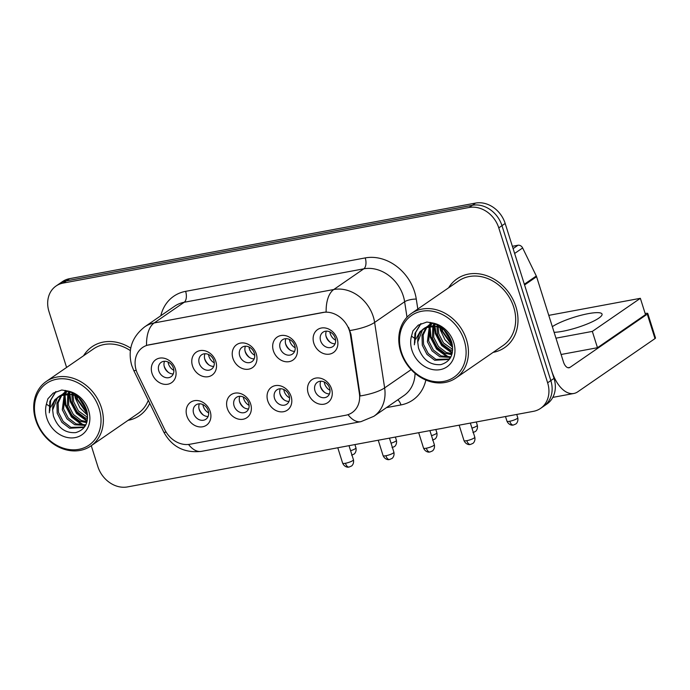 <?xml version="1.0" encoding="UTF-8"?>
<svg xmlns="http://www.w3.org/2000/svg" width="690" height="690" viewBox="0 0 690 690"><rect width="100%" height="100%" fill="white"/><g stroke="black" fill="none" stroke-linecap="round" stroke-linejoin="round"><path stroke-width="1.03" d="M250.668 404.03A13.947 11.575 55.4 0 1 243.096 419.244A13.947 11.575 55.4 0 1 227.303 408.377A13.947 11.575 55.4 0 1 234.867 393.153A13.947 11.575 55.4 0 1 250.668 404.03M234.082 405.91A8.711 7.236 -124.6 0 0 246.33 411.723A8.711 7.236 -124.6 0 0 248.685 403.184A8.711 7.236 -124.6 0 0 236.437 397.371A8.711 7.236 -124.6 0 0 234.082 405.91M291.12 396.491A13.947 11.575 55.4 0 1 283.547 411.714A13.947 11.575 55.4 0 1 267.755 400.847A13.947 11.575 55.4 0 1 275.319 385.624A13.947 11.575 55.4 0 1 291.12 396.491M274.534 398.372A8.711 7.236 -124.6 0 0 286.781 404.193A8.711 7.236 -124.6 0 0 289.136 395.655A8.711 7.236 -124.6 0 0 276.888 389.841A8.711 7.236 -124.6 0 0 274.534 398.372M331.571 388.962A13.947 11.575 55.4 0 1 323.998 404.185A13.947 11.575 55.4 0 1 308.206 393.317A13.947 11.575 55.4 0 1 315.77 378.094A13.947 11.575 55.4 0 1 331.571 388.962M314.985 390.842A8.711 7.236 -124.6 0 0 327.233 396.664A8.711 7.236 -124.6 0 0 329.587 388.125A8.711 7.236 -124.6 0 0 317.34 382.312A8.711 7.236 -124.6 0 0 314.985 390.842M210.217 411.559A13.947 11.575 55.4 0 1 202.644 426.782A13.947 11.575 55.4 0 1 186.852 415.906A13.947 11.575 55.4 0 1 194.416 400.683A13.947 11.575 55.4 0 1 210.217 411.559M193.631 413.439A8.711 7.236 -124.6 0 0 205.879 419.253A8.711 7.236 -124.6 0 0 208.233 410.723A8.711 7.236 -124.6 0 0 195.986 404.901A8.711 7.236 -124.6 0 0 193.631 413.439M215.832 361.474A13.947 11.575 55.4 0 1 208.268 376.697A13.947 11.575 55.4 0 1 192.467 365.829A13.947 11.575 55.4 0 1 200.04 350.606A13.947 11.575 55.4 0 1 215.832 361.474M199.255 363.354A8.711 7.236 -124.6 0 0 211.502 369.176A8.711 7.236 -124.6 0 0 213.857 360.637A8.711 7.236 -124.6 0 0 201.609 354.824A8.711 7.236 -124.6 0 0 199.255 363.354M256.283 353.944A13.947 11.575 55.4 0 1 248.719 369.167A13.947 11.575 55.4 0 1 232.918 358.291A13.947 11.575 55.4 0 1 240.491 343.077A13.947 11.575 55.4 0 1 256.283 353.944M239.706 355.824A8.711 7.236 -124.6 0 0 251.954 361.638A8.711 7.236 -124.6 0 0 254.308 353.108A8.711 7.236 -124.6 0 0 242.061 347.286A8.711 7.236 -124.6 0 0 239.706 355.824M296.735 346.415A13.947 11.575 55.4 0 1 289.17 361.638A13.947 11.575 55.4 0 1 273.369 350.762A13.947 11.575 55.4 0 1 280.942 335.538A13.947 11.575 55.4 0 1 296.735 346.415M280.157 348.295A8.711 7.236 -124.6 0 0 292.405 354.108A8.711 7.236 -124.6 0 0 294.759 345.578A8.711 7.236 -124.6 0 0 282.512 339.756A8.711 7.236 -124.6 0 0 280.157 348.295M337.186 338.885A13.947 11.575 55.4 0 1 329.622 354.108A13.947 11.575 55.4 0 1 313.821 343.232A13.947 11.575 55.4 0 1 321.393 328.009A13.947 11.575 55.4 0 1 337.186 338.885M320.609 340.765A8.711 7.236 -124.6 0 0 332.856 346.578A8.711 7.236 -124.6 0 0 335.211 338.04A8.711 7.236 -124.6 0 0 322.963 332.226A8.711 7.236 -124.6 0 0 320.609 340.765M175.381 369.012A13.947 11.575 55.4 0 1 167.817 384.227A13.947 11.575 55.4 0 1 152.016 373.359A13.947 11.575 55.4 0 1 159.588 358.136A13.947 11.575 55.4 0 1 175.381 369.012M158.804 370.892A8.711 7.236 -124.6 0 0 171.051 376.706A8.711 7.236 -124.6 0 0 173.406 368.167A8.711 7.236 -124.6 0 0 161.158 362.353A8.711 7.236 -124.6 0 0 158.804 370.892M248.547 408.946A8.711 7.236 55.4 0 1 239.689 402.046A8.711 7.236 55.4 0 1 239.818 396.284M288.998 401.416A8.711 7.236 55.4 0 1 280.14 394.516A8.711 7.236 55.4 0 1 280.269 388.755M329.449 393.887A8.711 7.236 55.4 0 1 320.591 386.987A8.711 7.236 55.4 0 1 320.721 381.216M208.095 416.484A8.711 7.236 55.4 0 1 199.238 409.575A8.711 7.236 55.4 0 1 199.367 403.814M213.719 366.399A8.711 7.236 55.4 0 1 204.852 359.499A8.711 7.236 55.4 0 1 204.99 353.737M254.17 358.869A8.711 7.236 55.4 0 1 245.304 351.96A8.711 7.236 55.4 0 1 245.442 346.199M294.621 351.339A8.711 7.236 55.4 0 1 285.755 344.431A8.711 7.236 55.4 0 1 285.893 338.669M335.073 343.801A8.711 7.236 55.4 0 1 326.206 336.901A8.711 7.236 55.4 0 1 326.344 331.14M173.268 373.928A8.711 7.236 55.4 0 1 164.401 367.028A8.711 7.236 55.4 0 1 164.539 361.267M137.784 374.273A23.529 19.527 55.4 0 1 136.275 370.504A23.529 19.527 55.4 0 1 142.64 347.458A23.529 19.527 55.4 0 1 149.049 344.819L322.834 312.466A23.529 19.527 55.4 0 1 350.391 334.685L359.378 393.447A23.529 19.527 55.4 0 1 352.107 412.611A23.529 19.527 55.4 0 1 345.699 415.251L189.94 444.248A23.529 19.527 55.4 0 1 164.789 429.672L137.784 374.273M128.064 420.339A41.831 34.716 -124.6 0 0 139.501 415.639A41.831 34.716 -124.6 0 0 149.739 403.288A41.831 34.716 -124.6 0 1 139.501 415.639A41.831 34.716 -124.6 0 1 128.064 420.339M493.152 352.366A41.831 34.716 -124.6 0 0 504.58 347.665A41.831 34.716 -124.6 0 0 515.896 306.696A41.831 34.716 -124.6 0 0 457.116 278.777A41.831 34.716 -124.6 0 0 448.647 287.782A41.831 34.716 -124.6 0 1 457.116 278.777A41.831 34.716 -124.6 0 1 515.896 306.696A41.831 34.716 -124.6 0 1 504.58 347.665A41.831 34.716 -124.6 0 1 493.152 352.366M136.232 370.349A30.498 3.045 -26 0 1 133.662 370.314L131.712 365.415C127.547 349.873 131.868 337.022 144.676 326.862A34.862 28.937 55.4 0 1 154.163 322.954A30.498 15.956 79.5 0 0 146.53 345.38L326.146 311.94A30.498 15.956 -100.5 0 1 333.788 289.507A34.862 28.937 55.4 0 1 373.281 316.684A34.862 28.937 55.4 0 1 374.618 322.437L384.632 387.901A34.862 28.937 55.4 0 1 373.859 416.303L403.874 395.62A34.862 28.937 -124.6 0 0 415.061 373.35M91.27 445.697L97.842 466.543A26.142 21.701 -124.6 0 0 127.46 486.924L533.43 411.335A26.142 21.701 -124.6 0 0 540.555 408.402L546.954 403.995A26.142 21.701 -124.6 0 0 554.027 378.387L505.175 223.457L501.975 225.665A26.142 21.701 -124.6 0 0 472.357 205.284L66.387 280.865A26.142 21.701 -124.6 0 0 59.262 283.806A26.142 21.701 -124.6 0 1 66.387 280.865L472.357 205.284A26.142 21.701 -124.6 0 1 501.975 225.665L550.827 380.595L501.975 225.665L498.775 227.873A26.142 21.701 -124.6 0 0 469.157 207.483L63.187 283.072A26.142 21.701 -124.6 0 0 56.062 286.005A26.142 21.701 -124.6 0 0 48.99 311.613L66.594 367.451M543.755 406.194A26.142 21.701 -124.6 0 0 550.827 380.595A26.142 21.701 -124.6 0 1 543.755 406.194M348.562 327.362L350.969 334.288L360.171 395.965A30.498 8.582 -8.7 0 0 384.632 387.901L411.154 369.624M130.729 348.174A41.831 34.716 -124.6 0 0 92.029 346.751A41.831 34.716 -124.6 0 0 83.568 355.755A41.831 34.716 -124.6 0 1 92.029 346.751A41.831 34.716 -124.6 0 1 130.729 348.174M540.555 408.402A26.142 21.701 -124.6 0 0 547.627 382.795L498.775 227.873M505.175 223.457A26.142 21.701 -124.6 0 0 475.557 203.076L69.587 278.665A26.142 21.701 -124.6 0 0 62.471 281.598L56.062 286.005M168.075 362.017A9.582 7.952 -124.6 0 0 168.481 363.854A9.582 7.952 -124.6 0 0 173.828 370.366M164.168 366.114A13.076 10.85 -124.6 0 0 168.601 372.557M202.903 404.564A9.582 7.952 -124.6 0 0 203.309 406.401A9.582 7.952 -124.6 0 0 208.656 412.913M198.996 408.67A13.076 10.85 -124.6 0 0 203.429 415.104M208.527 354.488A9.582 7.952 -124.6 0 0 208.932 356.325A9.582 7.952 -124.6 0 0 214.28 362.837M204.62 358.584A13.076 10.85 -124.6 0 0 209.053 365.027M248.978 346.949A9.582 7.952 -124.6 0 0 249.383 348.795A9.582 7.952 -124.6 0 0 254.731 355.298M245.071 351.055A13.076 10.85 -124.6 0 0 249.504 357.489M289.429 339.42A9.582 7.952 -124.6 0 0 289.835 341.257A9.582 7.952 -124.6 0 0 295.182 347.769M285.522 343.525A13.076 10.85 -124.6 0 0 289.955 349.959M329.88 331.89A9.582 7.952 -124.6 0 0 330.286 333.727A9.582 7.952 -124.6 0 0 335.625 340.239M325.973 335.987A13.076 10.85 -124.6 0 0 330.406 342.43M243.354 397.035A9.582 7.952 -124.6 0 0 243.76 398.872A9.582 7.952 -124.6 0 0 249.107 405.384M239.447 401.132A13.076 10.85 -124.6 0 0 243.881 407.574M283.806 389.505A9.582 7.952 -124.6 0 0 284.211 391.342A9.582 7.952 -124.6 0 0 289.559 397.854M279.899 393.602A13.076 10.85 -124.6 0 0 284.332 400.045M324.257 381.975A9.582 7.952 -124.6 0 0 324.662 383.812A9.582 7.952 -124.6 0 0 330.01 390.316M320.35 386.072A13.076 10.85 -124.6 0 0 324.783 392.507M513.11 248.607L517.974 245.252L512.377 246.296M524.573 284.97L551.457 370.228A34.862 18.233 79.5 0 0 573.847 393.473A34.862 18.233 79.5 0 0 577.746 391.817L654.991 338.592L647.28 314.131L570.035 367.356A8.711 4.563 -100.5 0 1 569.06 367.77A8.711 4.563 -100.5 0 1 563.463 361.957L536.579 276.699L524.573 284.97A4.356 3.614 -124.6 0 0 524.297 284.271M647.28 314.131A4.356 0.845 -17.5 0 0 647.789 313.502L655.5 337.962A4.356 0.845 162.5 0 1 654.991 338.592M647.789 313.502A4.356 0.845 -17.5 0 0 645.633 313.433L645.15 313.519M517.974 245.252A4.356 3.614 55.4 0 1 522.632 247.952L536.303 276A4.356 3.614 55.4 0 1 536.579 276.699M130.341 350.598A39.218 32.551 -124.6 0 0 93.512 348.899L46.29 381.441A39.218 32.551 -124.6 0 0 35.682 419.856A39.218 32.551 -124.6 0 0 90.787 446.025A39.218 32.551 -124.6 0 0 101.396 407.618A39.218 32.551 -124.6 0 0 46.29 381.441M99.136 408.437A37.476 31.102 -124.6 0 0 56.684 379.224A37.476 31.102 -124.6 0 0 36.337 420.132A37.476 31.102 -124.6 0 0 78.789 449.345A37.476 31.102 -124.6 0 0 99.136 408.437M87.113 421.236L76.547 413.474L70.294 401.701L69.25 394.085A19.7 16.353 -124.6 0 0 58.961 396.414A19.7 16.353 -124.6 0 0 52.647 410.024L53.38 415.872C57.684 427.757 65.136 433.329 75.728 432.604C85.431 429.68 89.114 422.34 86.767 410.585C83.438 400.536 76.944 393.973 67.275 390.911L61.772 390.014L53.165 393.128L47.877 398.811L46.403 404.133L50.741 407.126L54.976 399.545L61.919 394.922L69.242 394.085L73.545 395.008L79.16 397.863M87.268 412.81L77.539 399.234L76.987 396.517M86.793 410.688L78.591 397.474M87.527 418.649L84.896 417.743L77.151 411.835L72.459 402.736L71.881 394.525M87.604 417.424L78.419 410.955L73.727 401.865L73.028 394.844M86.724 422.634L79.807 421.254L72.062 415.337L67.37 406.238L67.784 394.007M86.983 421.754L81.084 420.374L73.338 414.457L68.638 405.366L68.741 394.042M85.534 425.428L74.727 424.755L66.982 418.839L62.29 409.739L64.273 394.301M85.836 424.842L75.995 423.876L68.25 417.959L63.558 408.868L65.102 394.171M85.405 425.652L83.326 427.472L69.647 428.257L61.902 422.34L57.201 413.241L56.934 403.331L61.263 395.172M85.034 426.273L83.326 427.472M83.947 427.015L70.915 427.377L63.169 421.461L58.477 412.37L58.107 402.926L61.962 394.913M72.062 393.421L72.183 392.834M68.129 393.145L68.957 391.454M69.052 393.128L69.647 391.713M64.713 393.636L66.24 391.782M65.524 393.455L66.973 391.489M61.703 394.732L68.034 391.144M62.428 394.404L64.161 392.852M63.515 393.274L67.404 390.954M52.647 410.024L57.46 397.785L59.314 396.181M59.883 395.775L74.08 393.895M90.787 446.025L138.017 413.483A39.218 32.551 -124.6 0 0 148.29 400.312M49.309 412.793L49.835 401.425L55.605 391.722M83.395 425.238L81.687 424.6L71.458 416.976L65.214 405.203L64.222 395.982M64.481 393.697L64.688 392.541M64.705 392.446L65.231 390.419M69.276 393.136L69.311 392.472M87.57 415.294L79.962 407.825L75.374 398.199L74.753 395.456M47.877 398.811L53.303 393.033M49.74 410.93L50.672 400.312L55.95 391.558M84.861 425.057L82.326 424.16L72.096 416.536L65.843 404.763L64.955 394.43M65.153 393.041L65.3 392.213M65.343 392.032L65.714 390.514M87.251 420.589L77.116 412.965L70.932 401.261L69.888 394.154M69.897 393.162L69.957 391.834M87.492 414.362L76.012 397.759L75.538 395.793M455.874 378.051L503.096 345.509A39.218 32.551 -124.6 0 0 513.705 307.102A39.218 32.551 -124.6 0 0 458.6 280.925L411.369 313.467A39.218 32.551 -124.6 0 0 400.761 351.883A39.218 32.551 -124.6 0 0 455.874 378.051A39.218 32.551 -124.6 0 0 466.475 339.644A39.218 32.551 -124.6 0 0 411.369 313.467M464.215 340.463A37.476 31.102 -124.6 0 0 421.763 311.25A37.476 31.102 -124.6 0 0 401.425 352.159A37.476 31.102 -124.6 0 0 443.877 381.372A37.476 31.102 -124.6 0 0 464.215 340.463M434.329 326.111A19.7 16.353 -124.6 0 0 424.048 328.44A19.7 16.353 -124.6 0 0 417.735 342.05L418.459 347.898C422.772 359.783 430.215 365.355 440.807 364.63C450.51 361.707 454.193 354.367 451.846 342.611C448.526 332.563 442.023 325.999 432.354 322.937L426.851 322.04L418.244 325.154L412.956 330.838L411.481 336.159L415.829 339.152L420.063 331.571L427.007 326.948L434.329 326.111L438.624 327.034L444.239 329.889M452.355 344.836L442.618 331.26L442.074 328.544M451.881 342.714L443.67 329.501M452.614 350.675L449.975 349.77L442.23 343.862L437.538 334.762L436.96 326.551M452.692 349.451L443.498 342.982L438.805 333.891L438.115 326.87M451.803 354.66L444.895 353.28L437.149 347.363L432.457 338.264L432.863 326.034M452.062 353.78L446.163 352.4L438.417 346.484L433.725 337.393L433.829 326.068M450.613 357.454L439.806 356.782L432.061 350.865L427.369 341.766L429.353 326.327M450.915 356.868L441.082 355.902L433.337 349.985L428.645 340.895L430.18 326.197M450.492 357.679L448.405 359.499L434.726 360.284L426.981 354.367L422.289 345.267L422.013 335.357L426.342 327.198M450.122 358.3L448.405 359.499M449.026 359.041L435.994 359.404L428.248 353.487L423.557 344.396L423.186 334.952L427.05 326.939M437.141 325.447L437.262 324.861M433.208 325.171L434.045 323.481M434.131 325.154L434.726 323.739M429.792 325.663L431.319 323.808M430.603 325.482L432.061 323.515M426.791 326.758L433.113 323.17M427.507 326.43L429.24 324.878M428.594 325.301L432.483 322.98M417.735 342.05L422.539 329.811L424.393 328.207M424.962 327.802L439.168 325.922M414.388 344.819L414.923 333.451L420.684 323.748M448.474 357.265L446.775 356.627L436.546 349.002L430.293 337.229L429.309 328M429.56 325.723L429.775 324.567M429.792 324.473L430.319 322.446M452.192 353.263L441.626 345.5L435.373 333.727L434.338 326.111M434.355 325.163L434.389 324.498M452.657 347.32L445.041 339.851L440.462 330.225L439.841 327.483M412.956 330.838L418.382 325.059M414.819 342.956L415.76 332.339L421.029 323.584M449.94 357.084L447.405 356.187L437.175 348.562L430.931 336.789L430.043 326.456M430.232 325.068L430.388 324.24M430.422 324.059L430.793 322.541M452.33 352.616L442.195 344.983L436.011 333.287L434.976 326.18M434.976 325.188L435.036 323.86M452.571 346.389L441.091 329.786L440.617 327.819M554.113 332.304A27.885 5.399 -17.5 0 0 562.652 331.295A27.885 5.399 -17.5 0 0 589.726 322.929A27.885 5.399 -17.5 0 0 602.051 314.088A27.885 5.399 -17.5 0 0 588.268 313.648A27.885 5.399 -17.5 0 0 552.336 326.663M555.968 338.178L592.331 331.407L640.363 298.313L548.774 315.365M561.108 354.488L597.471 347.717L645.504 314.623L640.363 298.313M592.331 331.407L597.471 347.717M350.391 334.685L350.969 334.288M359.378 393.447L359.956 393.041M160.822 315.735A43.574 36.165 55.4 0 1 185.619 291.353L365.234 257.913A8.711 4.563 -100.5 0 1 363.803 268.824L184.187 302.272A34.862 28.937 -124.6 0 0 174.691 306.179L144.676 326.862M365.234 257.913A43.574 36.165 55.4 0 1 414.604 291.887A43.574 36.165 55.4 0 1 416.277 299.072L417.804 309.034M349.977 330.527A30.498 8.582 -8.7 0 0 374.618 322.437L404.633 301.746A34.862 28.937 -124.6 0 0 403.296 296.001A34.862 28.937 -124.6 0 0 363.803 268.824L333.788 289.507L154.163 322.954L184.187 302.272A8.711 4.563 -100.5 0 0 185.619 291.353M348.002 414.656A30.498 15.956 79.5 0 0 360.948 421.659L373.859 416.303M360.948 421.659L201.411 451.364A30.498 15.956 -100.5 0 1 188.543 444.455M201.411 451.364C184.377 453.252 171.827 446.81 163.754 432.044A30.498 3.045 -26 0 0 166.135 432.121M425.859 380.052A43.574 36.165 55.4 0 1 400.959 404.927L386.443 407.626M469.157 207.483L475.557 203.076M63.187 283.072L69.587 278.665M547.627 382.795L554.027 378.387M407.005 317.219L404.633 301.746A8.711 2.45 171.3 0 1 416.277 299.072M397.776 399.821A8.711 4.563 -100.5 0 1 400.959 404.927M354.919 444.576L355.962 447.879A5.667 1.095 162.5 0 1 350.598 450.717M345.449 463.275A5.667 1.095 162.5 0 1 342.645 463.18C344.69 467.665 348.752 467.268 348.234 467.139L349.088 467.052A5.667 2.967 -100.5 0 1 345.449 463.275A5.667 1.095 162.5 0 0 350.951 461.575A5.667 1.095 162.5 0 0 353.453 459.773L349.011 445.68M395.37 437.046L396.414 440.349A5.667 1.095 162.5 0 1 391.049 443.187M435.821 429.516L436.865 432.811A5.667 1.095 162.5 0 1 431.5 435.657M476.273 421.978L477.316 425.281A5.667 1.095 162.5 0 1 471.951 428.119M509.763 421.245A5.667 1.095 162.5 0 1 506.96 421.159C509.004 425.635 513.067 425.247 512.541 425.118L513.403 425.023A5.667 2.967 -100.5 0 1 509.763 421.245A5.667 1.095 162.5 0 0 515.258 419.546A5.667 1.095 162.5 0 0 517.767 417.752L516.724 414.449M385.9 455.736A5.667 1.095 162.5 0 1 383.097 455.65C385.141 460.127 389.203 459.738 388.686 459.609L389.54 459.514A5.667 2.967 -100.5 0 1 385.9 455.736A5.667 1.095 162.5 0 0 391.403 454.037A5.667 1.095 162.5 0 0 393.904 452.243L389.462 438.141M426.351 448.207A5.667 1.095 162.5 0 1 423.548 448.12C425.592 452.597 429.654 452.209 429.137 452.079L429.991 451.984A5.667 2.967 -100.5 0 1 426.351 448.207A5.667 1.095 162.5 0 0 431.854 446.508A5.667 1.095 162.5 0 0 434.355 444.714L429.905 430.612M466.802 440.677A5.667 1.095 162.5 0 1 463.999 440.591C466.043 445.067 470.106 444.679 469.588 444.55L470.442 444.455A5.667 2.967 -100.5 0 1 466.802 440.677A5.667 1.095 162.5 0 0 472.305 438.978A5.667 1.095 162.5 0 0 474.806 437.184L470.356 423.082M570.035 367.356L567.999 367.736M524.34 284.237L536.303 276M522.632 247.952L514.636 253.454M46.403 404.133A24.926 20.691 -124.6 0 0 46.851 418.175A24.926 20.691 -124.6 0 0 75.089 437.615A24.926 20.691 -124.6 0 0 88.622 410.395A24.926 20.691 -124.6 0 0 67.275 390.911M411.481 336.159A24.926 20.691 -124.6 0 0 411.93 350.201A24.926 20.691 -124.6 0 0 440.177 369.642A24.926 20.691 -124.6 0 0 453.709 342.421A24.926 20.691 -124.6 0 0 432.354 322.937M133.662 370.314L163.754 432.044M355.962 447.879C356.834 452.442 353.685 454.477 353.901 454.158L351.598 455.15M342.645 463.18L337.79 447.767M353.453 459.773C354.324 464.344 351.176 466.371 351.391 466.052L349.088 467.052M396.414 440.349C397.285 444.912 394.137 446.948 394.352 446.62L392.049 447.62M436.865 432.811C437.736 437.382 434.588 439.409 434.804 439.09L432.501 440.091M477.316 425.281C478.187 429.853 475.039 431.88 475.255 431.561L472.952 432.552M506.96 421.159L505.503 416.536M517.767 417.752C518.639 422.323 515.49 424.35 515.706 424.031L513.403 425.023M383.097 455.65L378.241 440.237M393.904 452.243C394.775 456.815 391.627 458.841 391.842 458.522L389.54 459.514M423.548 448.12L418.692 432.699M434.355 444.714C435.226 449.285 432.078 451.312 432.294 450.993L429.991 451.984M463.999 440.591L459.143 425.169M474.806 437.184C475.677 441.747 472.529 443.782 472.745 443.454L470.442 444.455M573.847 393.473L552.802 397.388M58.961 396.414L61.919 394.922M424.048 328.44L427.007 326.948"/></g></svg>
